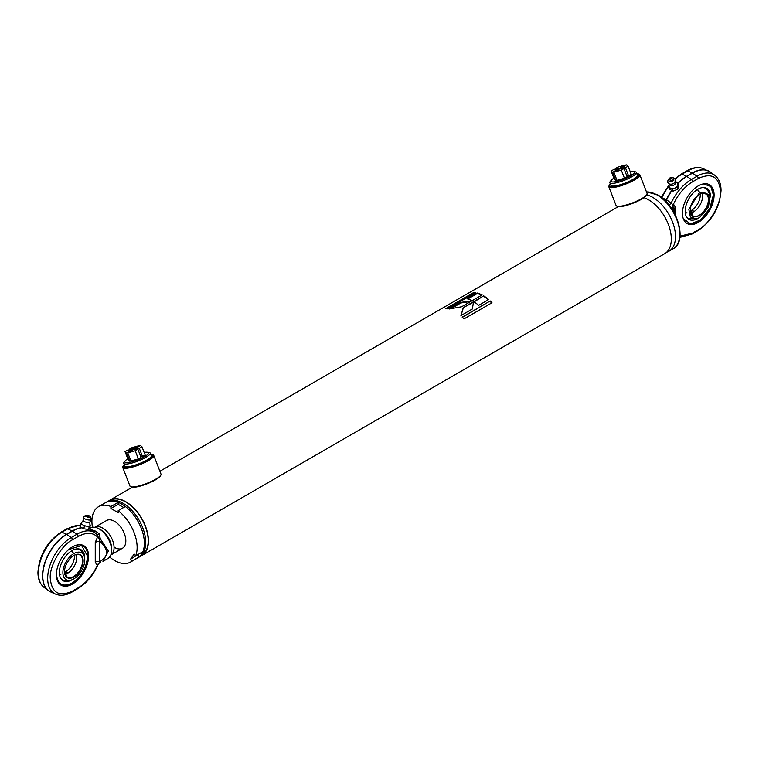 <?xml version="1.0" encoding="UTF-8"?>
<svg xmlns="http://www.w3.org/2000/svg" width="759" height="759" viewBox="0 0 759 759"><rect width="100%" height="100%" fill="white"/><g stroke="black" fill="none" stroke-linecap="round" stroke-linejoin="round"><path stroke-width="1.14" d="M109.552 500.712L110.008 500.447A31.65 18.273 60 0 1 125.833 502.012A31.65 18.273 60 0 1 146.506 529.905A31.65 18.273 60 0 1 141.658 555.275L141.202 555.531M643.955 197.71A31.973 18.463 60 0 1 648.717 199.864A31.973 18.463 60 0 1 669.599 228.042A31.973 18.463 60 0 1 664.704 253.667L141.819 555.55A31.973 18.463 60 0 1 140.406 556.233M121.763 504.099A31.973 18.463 60 0 1 142.654 532.277A31.973 18.463 60 0 1 137.749 557.893L139.106 557.115A31.973 18.463 60 0 0 144.011 531.49A31.973 18.463 60 0 0 123.119 503.321A31.973 18.463 60 0 0 107.133 501.737L105.776 502.515A31.973 18.463 60 0 1 121.763 504.099M472.373 308.979L473.54 301.712L463.256 307.651L460.979 315.554L472.373 308.979M483.673 295.858L473.663 301.636A31.973 18.463 60 0 1 478.673 305.336L488.682 299.558A31.973 18.463 60 0 0 483.673 295.858L474.09 301.902M490.21 300.962L462.165 317.158A31.973 18.463 60 0 1 463.929 318.951L491.984 302.756A31.973 18.463 60 0 0 490.21 300.962L462.383 317.366M108.546 501.054A31.973 18.463 60 0 1 109.846 500.172A31.973 18.463 60 0 1 125.833 501.746A31.973 18.463 60 0 1 146.724 529.924A31.973 18.463 60 0 1 141.819 555.55M473.806 292.443L445.761 308.638A31.973 18.463 60 0 1 447.516 308.847L475.57 292.651A31.973 18.463 60 0 0 473.806 292.443L473.995 293.031L446.795 308.733M477.088 292.974L467.079 298.752A31.973 18.463 60 0 1 472.079 300.735L482.079 294.957A31.973 18.463 60 0 0 477.088 292.974L477.202 293.553L467.829 298.961M471.937 300.82L460.751 302.405L449.366 308.979L461.652 306.75L471.937 300.82M472.326 309.008L472.753 306.579M473.445 302.272L463.256 307.651M463.246 308.163L460.865 316M470.836 301.456L460.874 302.974L460.751 302.405M460.874 302.974L451.226 308.552M483.663 296.371A31.337 18.093 60 0 1 488.312 299.777M477.202 293.553A31.337 18.093 60 0 1 481.604 295.232M490.067 301.38A31.337 18.093 60 0 1 491.633 302.955M473.995 293.031A31.337 18.093 60 0 1 474.792 293.097M150.718 454.318A15.986 3.378 158.8 0 1 152.331 454.575L153.128 454.897A16.622 3.51 158.8 0 1 153.764 455.466L161.003 474.109A16.622 3.51 158.8 0 1 160.908 474.963L160.547 475.741A15.986 3.378 158.8 0 1 149.988 482.601A15.986 3.378 158.8 0 1 134.419 487.24A15.986 3.378 158.8 0 1 131.44 487.031L130.643 486.709A16.622 3.51 158.8 0 1 129.998 486.139L122.768 467.497A16.622 3.51 158.8 0 1 122.863 466.643L123.224 465.865A15.986 3.378 158.8 0 1 124.248 464.584M160.908 474.963A16.622 3.51 158.8 0 1 149.931 482.098A16.622 3.51 158.8 0 1 133.745 486.917A16.622 3.51 158.8 0 1 130.643 486.709M153.764 455.466A16.622 3.51 158.8 0 1 144.295 462.724A16.622 3.51 158.8 0 1 126.506 468.265A16.622 3.51 158.8 0 1 122.768 467.497M152.331 454.575A15.986 3.378 158.8 0 1 145.301 461.387A15.986 3.378 158.8 0 1 126.734 467.421A15.986 3.378 158.8 0 1 123.224 465.865M636.801 173.678A15.986 3.378 158.8 0 1 638.414 173.934L639.211 174.266A16.622 3.51 158.8 0 1 639.846 174.826L647.085 193.479A16.622 3.51 158.8 0 1 646.991 194.323L646.63 195.11A15.986 3.378 158.8 0 1 636.07 201.96A15.986 3.378 158.8 0 1 620.511 206.6A15.986 3.378 158.8 0 1 617.522 206.401L616.725 206.068A16.622 3.51 158.8 0 1 616.08 205.499L608.851 186.856A16.622 3.51 158.8 0 1 608.946 186.002L609.306 185.224A15.986 3.378 158.8 0 1 610.331 183.944M646.991 194.323A16.622 3.51 158.8 0 1 636.014 201.458A16.622 3.51 158.8 0 1 619.828 206.277A16.622 3.51 158.8 0 1 616.725 206.068M639.846 174.826A16.622 3.51 158.8 0 1 630.378 182.084A16.622 3.51 158.8 0 1 612.598 187.634A16.622 3.51 158.8 0 1 608.851 186.856M638.414 173.934A15.986 3.378 158.8 0 1 631.384 180.746A15.986 3.378 158.8 0 1 612.817 186.79A15.986 3.378 158.8 0 1 609.306 185.224M646.734 194.883A31.973 18.463 60 0 1 652.892 197.454A31.973 18.463 60 0 1 673.774 225.632A31.973 18.463 60 0 1 668.878 251.248A31.973 18.463 60 0 1 666.649 252.225M683.299 218.696L690.557 223.962L700.576 219.977L709.874 208.298L713.384 194.902L710.794 186.477L703.394 183.896M685.33 213.393A17.362 10.019 120 0 0 686.933 212.719M690.766 219.218A17.362 10.019 -60 0 1 686.202 216.372M698.195 218.279A17.893 10.332 -60 0 1 697.825 218.497A17.893 10.332 -60 0 1 686.43 216.808A17.893 10.332 -60 0 1 697.825 189.276A17.893 10.332 -60 0 1 703.327 187.549A17.893 10.332 -60 0 1 710.481 196.998M702.825 187.577A17.362 10.019 -60 0 1 707.578 190.101A17.362 10.019 -60 0 1 707.73 190.31M699.637 192.302L710.092 195.177L708.441 207.34L699.637 217.558L696.42 218.858L690.377 216.998L688.821 209.294L699.637 192.302A18.548 10.711 -120 0 0 697.331 189.57M708.953 199.551C709.466 213.127 689.808 224.474 690.32 210.309C689.808 196.733 709.466 185.386 708.953 199.551M702.17 193.289A12.789 7.381 -60 0 1 702.587 196.192A12.789 7.381 -60 0 1 693.546 211.856A12.789 7.381 -60 0 1 690.823 212.937M690.462 210.955A12.789 7.381 120 0 0 691.259 210.537A12.789 7.381 120 0 0 700.301 194.873A12.789 7.381 120 0 0 700.263 193.972M691.496 212.017C690.937 210.822 691.534 210.471 693.309 210.974C693.868 211.818 693.271 212.169 691.496 212.017L691.126 211.419M680.007 236.144L692.587 233.079L698.28 229.787C709.314 224.522 721.448 203.516 720.49 191.325C719.086 176.667 711.676 172.388 698.28 178.498A1.916 1.11 -120 0 0 697.047 176.23L691.345 179.513A35.237 20.341 120 0 0 671.098 203.203L672.683 204.456L673.48 204.105L675.501 207.387A5.114 2.951 0 0 0 674.011 209.313M714.105 195.006A22.381 12.922 -60 0 1 704.333 217.529A22.381 12.922 -60 0 1 687.094 223.525A22.381 12.922 -60 0 1 682.455 213.279A22.381 12.922 -60 0 1 692.227 190.756A22.381 12.922 -60 0 1 709.475 184.76A22.381 12.922 -60 0 1 714.105 195.006M674.172 210.243L673.385 208.336L672.778 208.374L673.669 211.761M672.683 204.456A5.114 2.268 90.4 0 0 672.778 208.374L671.544 208.345M661.82 197.843L666.611 199.75L671.098 203.203A5.114 2.23 139.5 0 1 669.087 205.006M698.28 178.498L692.587 181.79C684.656 186.61 678.29 194.048 673.48 204.105A5.114 4.023 93.9 0 0 673.385 208.336M665.776 201.268A5.114 2.6 117.1 0 0 666.611 199.75A35.796 20.664 120 0 1 671.99 190.556M671.753 190.424A35.796 20.664 -60 0 0 666.374 199.617A5.114 3.283 -56.7 0 1 665.501 200.983M669.068 185.291L668.565 187.084L669.381 189.057L673.034 191.164L677.815 189.209L678.944 185.13L678.138 183.166L676.525 182.236M675.994 181.771L676.791 182.464A4.459 3.33 157.6 0 1 676.25 187.198A4.459 3.33 157.6 0 1 670.406 188.128A4.459 3.33 157.6 0 1 669.04 185.651L669.115 184.598M668.565 187.084L672.227 189.2L677.009 187.236L678.138 183.166M672.351 177.587A2.685 2.002 157.6 0 1 672.854 177.805A2.685 2.002 157.6 0 1 672.986 180.708A2.685 2.002 157.6 0 1 669.315 181.42A2.685 2.002 157.6 0 1 668.764 179.067A2.685 2.002 157.6 0 1 672.351 177.587L673.575 177.929A4.089 3.045 157.6 0 1 674.353 178.251A4.089 3.045 157.6 0 1 675.112 178.906L675.093 184.058A3.378 2.514 157.6 0 1 671.364 185.594A3.378 2.514 157.6 0 1 670.235 185.234M675.112 178.906A4.089 3.045 157.6 0 1 674.087 183.08A4.089 3.045 157.6 0 1 668.964 183.754A4.089 3.045 157.6 0 1 667.721 181.942A4.089 3.045 157.6 0 1 668.129 180.168L668.764 179.067M671.895 180.082A1.148 0.854 157.6 0 1 670.273 179.143A1.148 0.854 157.6 0 1 671.895 180.082M672.227 189.2L673.034 191.164M677.009 187.236L677.815 189.209M102.769 528.122A15.986 9.231 60 0 1 113.205 542.163A15.986 9.231 60 0 1 110.814 554.99L122.522 548.226A15.986 9.231 -120 0 0 124.969 535.418A15.986 9.231 -120 0 0 114.524 521.329A15.986 9.231 -120 0 0 106.535 520.541L94.828 527.296A15.986 9.231 60 0 1 102.769 528.122M59.525 574.696A17.362 10.019 120 0 0 61.128 574.032M64.961 580.531A17.362 10.019 -60 0 1 60.397 577.675M72.39 579.582A17.893 10.332 -60 0 1 72.02 579.8A17.893 10.332 -60 0 1 60.625 578.121A17.893 10.332 -60 0 1 72.02 550.579A17.893 10.332 -60 0 1 77.522 548.852A17.893 10.332 -60 0 1 84.676 558.301M77.02 548.88A17.362 10.019 -60 0 1 81.773 551.404A17.362 10.019 -60 0 1 81.925 551.622M56.83 570.094L56.47 574.165C57.456 584.439 62.636 587.428 72.02 583.149C81.412 576.593 86.592 567.618 87.579 556.205L81.611 545.512L68.68 549.582M73.832 578.861A15.465 8.928 -60 0 1 70.615 580.161A15.465 8.928 -60 0 1 63.016 570.597A15.465 8.928 -60 0 1 73.832 553.605A15.465 8.928 -60 0 1 84.287 556.48A15.465 8.928 -60 0 1 73.832 578.861M64.657 572.258A12.789 7.381 120 0 0 65.454 571.84A12.789 7.381 120 0 0 74.496 556.176A12.789 7.381 120 0 0 74.458 555.275M76.365 554.592A12.789 7.381 -60 0 1 76.782 557.495A12.789 7.381 -60 0 1 67.741 573.159A12.789 7.381 -60 0 1 65.018 574.25M67.504 572.277C68.063 573.121 67.466 573.472 65.691 573.32C65.132 572.125 65.729 571.774 67.504 572.277L67.874 572.722M65.691 573.32L65.321 572.722M72.342 546.945A22.381 12.922 -60 0 1 83.395 545.911A22.381 12.922 -60 0 1 88.035 556.157A22.381 12.922 -60 0 1 72.209 583.567A22.381 12.922 -60 0 1 61.014 584.677A22.381 12.922 -60 0 1 56.375 574.582M72.475 546.859L72.475 546.859A22.761 13.14 -60 0 1 88.575 556.157A22.761 13.14 -60 0 1 72.475 584.041A22.761 13.14 -60 0 1 56.375 574.743A22.761 13.14 -60 0 1 72.475 546.859L72.475 546.859M90.312 529.393L95.406 531.063L99.306 533.947L100.302 538.89L108.395 550.93L102.958 561.375L107.949 558.491A17.59 10.152 -120 0 0 111.592 550.436L111.592 548.349A15.028 8.672 -120 0 0 100.966 529.943L99.154 528.9A17.59 10.152 -120 0 0 90.359 528.027L89.097 528.757M91.63 529.516A5.114 4.042 -72.6 0 1 90.938 529.782M78.177 587.808A1.916 1.11 60 0 1 77.779 588.68C86.336 583.462 93.091 575.474 98.025 564.705L99.04 563.292A5.114 4.516 49.7 0 0 97.845 565.009L97.285 565.483C92.465 575.54 86.099 582.978 78.177 587.808L72.475 591.09C59.079 597.191 51.678 592.921 50.265 578.273C49.278 566.157 61.488 545 72.475 539.81L78.177 536.518C86.099 532.192 92.465 532.277 97.285 536.774A5.114 1.138 -140.7 0 0 99.846 539.459L99.846 562.685A5.114 4.023 -86.1 0 0 97.285 565.483L95.255 562.201A5.114 2.951 180 0 1 100.197 561.442C108.679 556.148 108.679 549.544 100.197 541.622A5.114 2.951 180 0 0 95.255 542.391L95.255 562.201M95.255 542.391L97.845 536.338L97.18 534.554A35.237 20.341 120 0 0 95.606 533.188A35.237 20.341 120 0 0 76.934 534.241A1.916 1.11 60 0 1 78.177 536.518M88.936 528.681L97.18 534.554M111.592 550.436A17.59 10.152 -120 0 0 99.154 528.9L100.966 529.943M100.027 562.675A5.114 4.516 49.7 0 0 99.04 563.292L100.302 562.561M95.055 530.892A5.114 2.761 -65.6 0 1 93.205 531.423M97.845 536.338A5.114 2.97 -153.9 0 0 100.302 538.89L99.846 539.459M97.342 534.697A5.114 1.537 128 0 0 99.306 533.947M93.433 531.594A5.114 3.121 125.9 0 0 95.719 531.272M81.526 522.932L80.056 526.68L83.708 528.786L88.49 529.45L89.619 527.998L90.435 525.095L89.932 524.801M80.862 523.776L84.524 525.883L89.306 526.547L88.49 529.45M84.524 525.883L83.708 528.786M89.818 522.23L89.96 525.465A4.459 1.48 -164.4 0 1 87.399 526.262A4.459 1.48 -164.4 0 1 82.703 524.83A4.459 1.48 -164.4 0 1 81.422 523.084L83.224 520.389M89.306 526.547L90.435 525.095M90.492 516.813L91.26 519.137A4.089 1.357 -164.4 0 1 91.298 519.365L89.609 522.391A3.378 1.12 -164.4 0 1 84.306 521.537A3.378 1.12 -164.4 0 1 83.319 520.636L83.443 517.173A4.089 1.357 -164.4 0 1 83.585 517.002L85.444 515.408A2.685 0.892 -164.4 0 1 89.685 516.063A2.685 0.892 -164.4 0 1 90.492 516.813A2.685 0.892 -164.4 0 1 89.097 517.41A2.685 0.892 -164.4 0 1 86.146 516.537A2.685 0.892 -164.4 0 1 85.444 515.408M91.298 519.365A4.089 1.357 -164.4 0 1 88.869 520.019A4.089 1.357 -164.4 0 1 84.647 518.72A4.089 1.357 -164.4 0 1 83.443 517.173M86.981 515.854A1.916 1.916 0 0 1 88.945 516.395L87.105 515.826M114.524 547.438A15.986 9.231 -120 0 0 122.522 548.226M92.456 527.296A31.973 18.463 60 0 1 98.537 506.689A31.973 18.463 60 0 1 110.909 506.528L110.909 508.483L118.148 512.667L118.148 510.703A31.973 18.463 60 0 1 135.662 555.854L134.191 554.023L130.576 559.174L132.047 560.996A31.973 18.463 60 0 1 130.51 562.077A31.973 18.463 60 0 1 109.628 557.04M138.261 554.355L130.576 559.174M137.806 554.99L139.286 556.821L132.047 560.996M139.286 556.821A31.973 18.463 60 0 1 137.749 557.893L130.51 562.077M110.909 506.528L118.148 502.344L118.148 504.308L110.909 508.483M98.537 506.689L105.776 502.515A31.973 18.463 60 0 1 118.148 502.344M118.148 504.308L123.679 507.505M135.662 555.854L142.901 551.679A31.973 18.463 60 0 0 125.377 506.528L118.148 510.703M127.797 458.778A12.656 2.675 -21.2 0 0 125.377 460.713A12.656 2.675 -21.2 0 0 130.197 462.184A12.656 2.675 -21.2 0 0 144.438 456.709A12.656 2.675 -21.2 0 0 147.265 452.222A12.656 2.675 -21.2 0 0 144.172 452.43M147.265 452.222L148.859 452.402A14.193 2.998 158.8 0 1 150.235 453.076A14.193 2.998 158.8 0 1 145.69 457.43A14.193 2.998 158.8 0 1 131.981 463.028A14.193 2.998 158.8 0 1 123.764 463.341A14.193 2.998 158.8 0 1 124.324 461.927L125.377 460.713M123.764 463.341L124.808 466.035A14.193 2.998 -21.2 0 0 133.024 465.713A14.193 2.998 -21.2 0 0 146.734 460.125A14.193 2.998 -21.2 0 0 151.278 455.761L150.235 453.076M135.13 449.451L134.865 448.768L140.519 445.514L141.999 446.833L145.168 454.983L142.502 456.529L140.785 456.681M137.882 449.205L141.051 457.364L138.385 458.901L130.937 461.026L127.778 452.867L133.423 449.603L137.882 449.205L135.216 450.751L127.778 452.867M130.747 460.523L129.685 461.13L128.205 459.812L125.036 451.652L127.702 450.115L132.17 449.717L132.36 450.22M141.999 446.833L139.333 448.37L142.502 456.529M139.333 448.37L134.865 448.768M138.385 458.901L135.216 450.751M129.419 449.964L129.153 449.281L131.819 447.734L139.267 445.618L139.457 446.121M133.878 449.565L133.612 448.882L129.153 449.281M139.267 445.618L133.612 448.882M129.685 461.13L126.525 452.981L125.036 451.652M132.17 449.717L126.525 452.981M613.879 178.147A12.656 2.675 -21.2 0 0 611.46 180.073A12.656 2.675 -21.2 0 0 616.28 181.543A12.656 2.675 -21.2 0 0 630.52 176.069A12.656 2.675 -21.2 0 0 633.348 171.581A12.656 2.675 -21.2 0 0 630.264 171.79M633.348 171.581L634.951 171.762A14.193 2.998 158.8 0 1 636.317 172.435A14.193 2.998 158.8 0 1 631.773 176.8A14.193 2.998 158.8 0 1 618.063 182.388A14.193 2.998 158.8 0 1 609.847 182.71A14.193 2.998 158.8 0 1 610.407 181.287L611.46 180.073M609.847 182.71L610.891 185.395A14.193 2.998 -21.2 0 0 619.107 185.073A14.193 2.998 -21.2 0 0 632.816 179.485A14.193 2.998 -21.2 0 0 637.361 175.12L636.317 172.435M621.213 168.811L620.957 168.128L626.602 164.874L628.091 166.193L631.251 174.352L628.585 175.889L626.868 176.041M623.974 168.564L627.133 176.724L624.467 178.27L617.029 180.386L613.86 172.227L619.505 168.963L623.974 168.564L621.298 170.111L613.86 172.227M616.83 179.883L615.767 180.5L614.287 179.181L611.118 171.022L613.784 169.475L618.253 169.077L618.443 169.58M628.091 166.193L625.416 167.73L628.585 175.889M625.416 167.73L620.957 168.128M624.467 178.27L621.298 170.111M615.502 169.323L615.236 168.64L617.902 167.103L625.35 164.988L625.539 165.481M619.961 168.925L619.695 168.242L615.236 168.64M625.35 164.988L619.695 168.242M615.767 180.5L612.608 172.34L611.118 171.022M618.253 169.077L612.608 172.34M109.381 500.76A31.717 18.311 60 0 1 125.833 501.955A31.717 18.311 60 0 1 146.715 530.465A31.717 18.311 60 0 1 141.07 555.654M646.488 191.932A31.973 18.463 60 0 1 657.133 195.006A31.973 18.463 60 0 1 678.024 223.184A31.973 18.463 60 0 1 673.119 248.8C688.138 241.409 676.933 204.977 657.768 194.94L646.45 191.847M686.734 223.307A22.381 12.922 120 0 0 697.559 221.998A22.381 12.922 120 0 0 697.692 221.922M713.384 194.589A22.381 12.922 120 0 0 709.105 184.56M699.504 194.257A12.789 7.381 -60 0 1 705.756 193.697A12.789 7.381 -60 0 1 708.413 199.551A12.789 7.381 -60 0 1 699.362 215.214A12.789 7.381 -60 0 1 692.967 215.85A12.789 7.381 -60 0 1 690.329 210.3M698.28 229.787A1.916 1.11 60 0 1 697.882 230.67C711.989 220.983 719.712 207.605 721.05 190.537C721.041 183.631 718.915 178.526 714.703 175.225A33.32 19.241 120 0 0 697.047 176.23L692.521 173.156A1.916 1.11 -120 0 0 692.398 173.08A1.916 1.11 -120 0 0 692.284 173.024L686.582 176.316L682.066 174.162A1.916 1.11 -120 0 0 681.221 174.124L674.931 178.697M675.292 179.152A35.237 20.341 -60 0 1 682.066 174.162L687.758 170.87A33.32 19.241 -60 0 1 703.356 168.678C698.394 166.676 692.91 167.397 686.923 170.832L681.221 174.124M708.754 171.088A33.88 19.563 120 0 0 708.138 170.794A33.88 19.563 120 0 0 692.284 173.024L687.758 170.87A1.916 1.11 -120 0 0 686.923 170.832M714.703 175.225L710.471 172.141A33.88 19.563 120 0 0 692.521 173.156L686.819 176.449A1.916 1.11 -120 0 0 686.705 176.373A1.916 1.11 -120 0 0 686.582 176.316A35.796 20.664 -60 0 0 677.948 183.052M692.587 181.79A1.916 1.11 -120 0 0 691.345 179.513L686.819 176.449A35.796 20.664 120 0 0 678.157 183.223M675.501 207.387L675.501 215.233M692.587 233.079A1.916 1.11 60 0 1 692.189 233.952L679.865 237.406M661.867 197.738A35.237 20.341 -60 0 1 668.812 186.221M60.786 584.544A22.381 12.922 120 0 0 71.754 583.31A22.381 12.922 120 0 0 71.887 583.225M87.579 555.892A22.381 12.922 120 0 0 83.167 545.787M71.526 550.873A18.548 10.711 60 0 1 73.832 553.605M83.148 560.854A13.169 7.609 -60 0 1 73.832 576.992A13.169 7.609 -60 0 1 64.515 571.612A13.169 7.609 -60 0 1 73.832 555.474A13.169 7.609 -60 0 1 83.148 560.854M73.699 555.56A12.789 7.381 -60 0 1 79.951 555A12.789 7.381 -60 0 1 82.608 560.854A12.789 7.381 -60 0 1 73.557 576.517A12.789 7.381 -60 0 1 67.162 577.153A12.789 7.381 -60 0 1 64.524 571.612M49.088 591.043A33.88 19.563 -60 0 1 48.529 590.663A33.88 19.563 -60 0 1 42.523 575.815A33.88 19.563 -60 0 1 66.479 534.327L72.181 531.034L67.655 528.881A1.916 1.11 60 0 0 66.811 528.852L61.118 532.144C47.011 541.831 39.288 555.199 37.95 572.267C37.959 579.174 40.085 584.278 44.297 587.58A33.32 19.241 -60 0 1 38.396 572.979A33.32 19.241 -60 0 1 61.953 532.173L67.655 528.881A35.237 20.341 -60 0 1 80.369 525.57M61.118 532.144A1.916 1.11 60 0 1 61.953 532.173L66.479 534.327A1.916 1.11 60 0 1 66.602 534.393A1.916 1.11 60 0 1 66.716 534.459L72.418 531.177L76.934 534.241L71.242 537.533A33.32 19.241 120 0 0 47.675 578.339A33.32 19.241 120 0 0 55.644 594.126L50.862 592.011A33.88 19.563 -60 0 1 42.76 575.958A33.88 19.563 -60 0 1 66.716 534.459L71.242 537.533A1.916 1.11 60 0 1 72.475 539.81M91.384 530.095A35.796 20.664 120 0 0 89.031 528.757A35.796 20.664 -60 0 1 89.571 528.995M81.782 527.676A35.796 20.664 -60 0 0 72.181 531.034A1.916 1.11 60 0 1 72.295 531.101A1.916 1.11 60 0 1 72.418 531.177A35.796 20.664 120 0 1 82.019 527.818M55.644 594.126C60.606 596.128 66.09 595.417 72.077 591.973A1.916 1.11 -120 0 0 72.475 591.09M109.846 500.172L132.246 487.24M159.902 471.273L618.329 206.6M472.677 307.044L472.829 306.105M668.878 251.248L673.119 248.8M686.364 223.108C695.718 229.579 714.181 209.93 713.498 194.75C713.441 189.741 711.866 186.268 708.745 184.342M710.092 195.177L707.654 190.196M692.967 215.85L690.434 210.148C689.959 201.391 700.918 190.044 705.756 193.697M696.42 218.858L688.005 218.763M710.471 172.141L703.356 168.678M674.001 209.475L675.017 214.256M697.882 230.67L692.189 233.952M669.096 184.788L661.326 197.321M671.364 185.594L669.77 185.063L667.721 181.942M82.94 545.645C86.061 547.571 87.636 551.043 87.693 556.053C88.376 571.233 69.913 590.881 60.559 584.411M62.2 580.075L66.602 580.597L70.615 580.161M67.162 577.153L64.629 571.451C64.154 562.704 75.113 551.357 79.951 555M81.839 551.489L84.287 556.48M44.297 587.58L50.862 592.011M66.811 528.852L78.832 525.389L80.378 525.513M77.779 588.68L72.077 591.973"/></g></svg>
